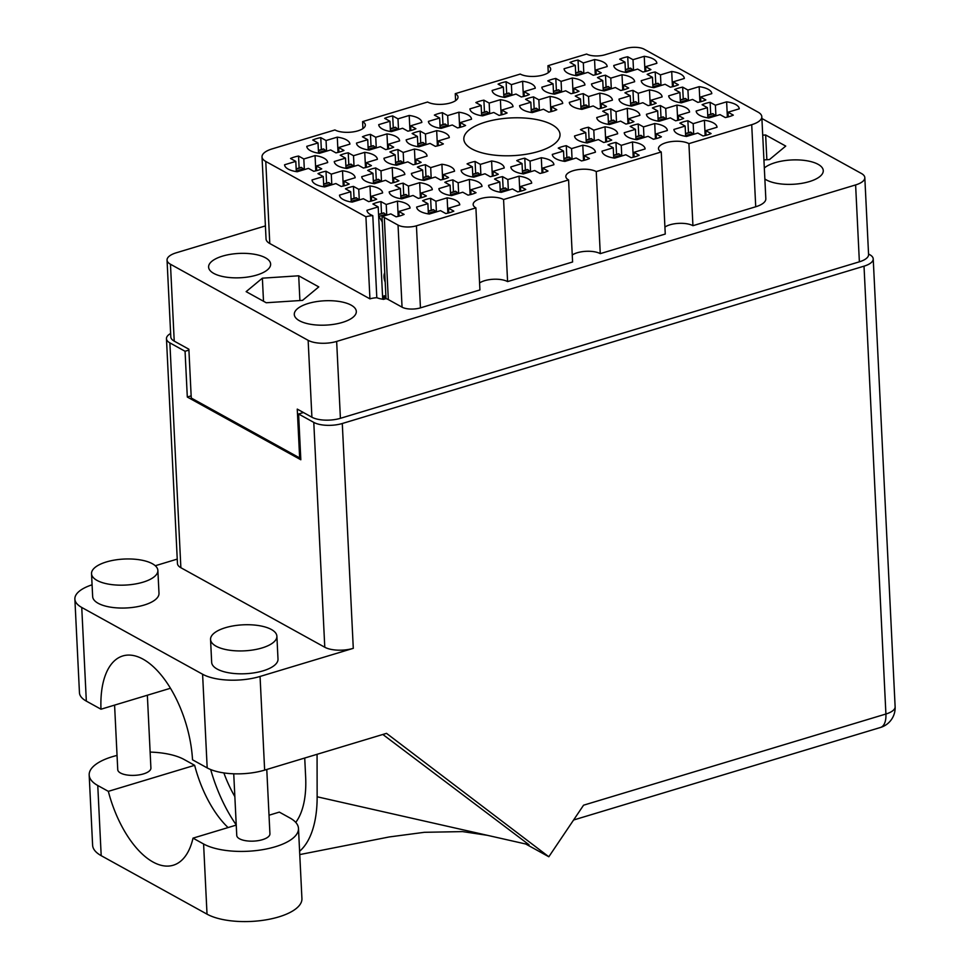 <?xml version="1.0" encoding="UTF-8"?>
<svg xmlns="http://www.w3.org/2000/svg" width="970" height="970" viewBox="0 0 970 970"><rect width="100%" height="100%" fill="white"/><g stroke="black" fill="none" stroke-linecap="round" stroke-linejoin="round"><path stroke-width="1.45" d="M398.185 216.371L397.445 201.117L386.218 204.5L380.931 201.578A21.582 8.463 -2.8 0 0 372.904 203.991L378.191 206.913L366.963 210.308A21.582 8.463 -2.8 0 0 372.795 215.643A13.277 5.214 177.2 0 0 365.92 216.795L265.768 161.444L269.781 243.518A22.577 8.863 177.2 0 1 266.047 238.947L262.021 156.885A22.577 8.863 -2.8 0 0 265.768 161.444M398.039 225.088A13.277 5.214 -2.8 0 0 416.433 225.804L420.446 307.866A13.277 5.214 177.2 0 1 402.053 307.163L398.039 225.088L384.314 217.51A13.277 5.214 177.2 0 0 381.998 216.565L390.825 213.897L396.112 216.819A21.582 8.463 -2.8 0 0 404.126 214.394L398.852 211.484L410.08 208.089A21.582 8.463 -2.8 0 0 406.503 203.773A21.582 8.463 -2.8 0 0 397.445 201.117M447.885 213.121L447.134 197.856L435.906 201.239L430.619 198.316A21.582 8.463 -2.8 0 0 422.605 200.742L427.891 203.664L416.663 207.046A21.582 8.463 -2.8 0 0 429.286 214.03L440.513 210.648L445.8 213.558A21.582 8.463 -2.8 0 0 453.827 211.145L448.54 208.223L459.768 204.84A21.582 8.463 -2.8 0 0 456.191 200.523A21.582 8.463 -2.8 0 0 447.134 197.856M415.184 164.33L414.433 149.065L403.205 152.46L397.93 149.538A21.582 8.463 -2.8 0 0 389.904 151.95L395.19 154.873L383.962 158.256A21.582 8.463 -2.8 0 0 396.597 165.239L407.824 161.857L413.111 164.779A21.582 8.463 -2.8 0 0 421.125 162.354L415.839 159.432L427.067 156.049A21.582 8.463 -2.8 0 0 423.502 151.732A21.582 8.463 -2.8 0 0 414.433 149.065M343.259 186.022L342.519 170.756L331.291 174.139L326.005 171.229A21.582 8.463 -2.8 0 0 317.978 173.642L323.265 176.564L312.037 179.947A21.582 8.463 -2.8 0 0 324.671 186.931L335.899 183.548L341.185 186.47A21.582 8.463 -2.8 0 0 349.2 184.045L343.926 181.123L355.153 177.74A21.582 8.463 -2.8 0 0 351.576 173.424A21.582 8.463 -2.8 0 0 342.519 170.756M519.811 191.429L519.059 176.164L507.831 179.547L502.545 176.637A21.582 8.463 -2.8 0 0 494.53 179.05L499.805 181.972L488.577 185.355A21.582 8.463 -2.8 0 0 501.211 192.339L512.439 188.956L517.725 191.878A21.582 8.463 -2.8 0 0 525.752 189.453L520.466 186.531L531.693 183.148A21.582 8.463 -2.8 0 0 528.116 178.832A21.582 8.463 -2.8 0 0 519.059 176.164M420.422 197.941L419.67 182.675L408.443 186.07L403.156 183.148A21.582 8.463 -2.8 0 0 395.142 185.561L400.428 188.483L389.188 191.866A21.582 8.463 -2.8 0 0 401.822 198.85L413.05 195.467L418.337 198.389A21.582 8.463 -2.8 0 0 426.363 195.964L421.077 193.042L432.305 189.659A21.582 8.463 -2.8 0 0 428.728 185.343A21.582 8.463 -2.8 0 0 419.67 182.675M492.348 176.249L491.596 160.984L480.368 164.379L475.082 161.456A21.582 8.463 -2.8 0 0 467.067 163.869L472.341 166.791L461.114 170.174A21.582 8.463 -2.8 0 0 473.748 177.158L484.976 173.775L490.262 176.698A21.582 8.463 -2.8 0 0 498.289 174.273L493.002 171.35L504.23 167.968A21.582 8.463 -2.8 0 0 500.653 163.651A21.582 8.463 -2.8 0 0 491.596 160.984M392.959 182.76L392.207 167.507L380.98 170.89L375.693 167.968A21.582 8.463 -2.8 0 0 367.678 170.393L372.953 173.303L361.725 176.698A21.582 8.463 -2.8 0 0 374.359 183.669L385.587 180.287L390.874 183.209A21.582 8.463 -2.8 0 0 398.9 180.784L393.614 177.874L404.842 174.479A21.582 8.463 -2.8 0 0 401.265 170.162A21.582 8.463 -2.8 0 0 392.207 167.507M459.647 127.47L458.895 112.205L447.667 115.588L442.381 112.665A21.582 8.463 -2.8 0 0 434.366 115.09L439.652 118.013L428.425 121.395A21.582 8.463 -2.8 0 0 441.059 128.379L452.287 124.984L457.561 127.907A21.582 8.463 -2.8 0 0 465.588 125.494L460.301 122.572L471.529 119.189A21.582 8.463 -2.8 0 0 467.952 114.86A21.582 8.463 -2.8 0 0 458.895 112.205M470.111 194.691L469.371 179.426L458.143 182.809L452.857 179.887A21.582 8.463 -2.8 0 0 444.83 182.311L450.116 185.221L438.889 188.617A21.582 8.463 -2.8 0 0 451.523 195.6L462.751 192.206L468.037 195.128A21.582 8.463 -2.8 0 0 476.052 192.715L470.777 189.793L482.005 186.398A21.582 8.463 -2.8 0 0 478.428 182.081A21.582 8.463 -2.8 0 0 469.371 179.426M542.036 172.999L541.296 157.734L530.057 161.117L524.782 158.195A21.582 8.463 -2.8 0 0 516.755 160.62L522.042 163.542L510.814 166.925A21.582 8.463 -2.8 0 0 523.448 173.909L534.676 170.514L539.963 173.436A21.582 8.463 -2.8 0 0 547.977 171.023L542.691 168.101L553.918 164.718A21.582 8.463 -2.8 0 0 550.354 160.402A21.582 8.463 -2.8 0 0 541.296 157.734M370.722 201.202L369.982 185.937L358.754 189.32L353.468 186.398A21.582 8.463 -2.8 0 0 345.441 188.823L350.728 191.745L339.5 195.128A21.582 8.463 -2.8 0 0 352.134 202.112L363.362 198.717L368.649 201.639A21.582 8.463 -2.8 0 0 376.663 199.226L371.389 196.304L382.616 192.921A21.582 8.463 -2.8 0 0 379.04 188.604A21.582 8.463 -2.8 0 0 369.982 185.937M442.647 179.511L441.908 164.245L430.68 167.628L425.393 164.706A21.582 8.463 -2.8 0 0 417.367 167.131L422.653 170.053L411.425 173.436A21.582 8.463 -2.8 0 0 424.06 180.42L435.287 177.037L440.574 179.947A21.582 8.463 -2.8 0 0 448.589 177.534L443.302 174.612L454.53 171.229A21.582 8.463 -2.8 0 0 450.965 166.913A21.582 8.463 -2.8 0 0 441.908 164.245M387.721 149.15L386.969 133.896L375.742 137.279L370.467 134.357A21.582 8.463 -2.8 0 0 362.44 136.782L367.727 139.692L356.499 143.087A21.582 8.463 -2.8 0 0 369.133 150.059L380.361 146.676L385.648 149.598A21.582 8.463 -2.8 0 0 393.662 147.173L388.376 144.263L399.604 140.868A21.582 8.463 -2.8 0 0 396.039 136.552A21.582 8.463 -2.8 0 0 386.969 133.896M437.409 145.9L436.67 130.635L425.442 134.018L420.155 131.095A21.582 8.463 -2.8 0 0 412.129 133.52L417.415 136.443L406.187 139.825A21.582 8.463 -2.8 0 0 418.822 146.809L430.049 143.427L435.336 146.337A21.582 8.463 -2.8 0 0 443.363 143.924L438.076 141.002L449.304 137.619A21.582 8.463 -2.8 0 0 445.727 133.302A21.582 8.463 -2.8 0 0 436.67 130.635M365.496 167.592L364.744 152.326L353.516 155.709L348.23 152.787A21.582 8.463 -2.8 0 0 340.215 155.212L345.49 158.134L334.262 161.517A21.582 8.463 -2.8 0 0 346.896 168.501L358.124 165.106L363.411 168.028A21.582 8.463 -2.8 0 0 371.437 165.615L366.151 162.693L377.378 159.31A21.582 8.463 -2.8 0 0 373.802 154.994A21.582 8.463 -2.8 0 0 364.744 152.326M409.946 130.72L409.207 115.454L397.979 118.849L392.692 115.927A21.582 8.463 -2.8 0 0 384.666 118.34L389.952 121.262L378.724 124.645A21.582 8.463 -2.8 0 0 391.359 131.629L402.586 128.246L407.873 131.168A21.582 8.463 -2.8 0 0 415.9 128.743L410.613 125.821L421.841 122.438A21.582 8.463 -2.8 0 0 418.264 118.122A21.582 8.463 -2.8 0 0 409.207 115.454M338.033 152.411L337.281 137.146L326.053 140.529L320.767 137.619A21.582 8.463 -2.8 0 0 312.74 140.032L318.027 142.954L306.799 146.337A21.582 8.463 -2.8 0 0 319.433 153.321L330.661 149.938L335.947 152.86A21.582 8.463 -2.8 0 0 343.974 150.435L338.688 147.513L349.915 144.13A21.582 8.463 -2.8 0 0 346.338 139.813A21.582 8.463 -2.8 0 0 337.281 137.146M315.796 170.841L315.056 155.576L303.828 158.971L298.542 156.049A21.582 8.463 -2.8 0 0 290.515 158.462L295.801 161.384L284.574 164.779A21.582 8.463 -2.8 0 0 297.208 171.751L308.436 168.368L313.722 171.29A21.582 8.463 -2.8 0 0 321.737 168.865L316.45 165.943L327.678 162.56A21.582 8.463 -2.8 0 0 324.113 158.243A21.582 8.463 -2.8 0 0 315.056 155.576M644.989 71.574L644.238 56.308L633.01 59.691L627.723 56.769A21.582 8.463 -2.8 0 0 619.709 59.194L624.995 62.116L613.767 65.499A21.582 8.463 -2.8 0 0 626.402 72.483L637.629 69.1L642.904 72.01A21.582 8.463 -2.8 0 0 650.931 69.597L645.644 66.675L656.872 63.292A21.582 8.463 -2.8 0 0 653.295 58.976A21.582 8.463 -2.8 0 0 644.238 56.308M595.289 74.823L594.549 59.57L583.322 62.953L578.035 60.031A21.582 8.463 -2.8 0 0 570.008 62.456L575.295 65.366L564.067 68.761A21.582 8.463 -2.8 0 0 576.701 75.733L587.929 72.35L593.216 75.272A21.582 8.463 -2.8 0 0 601.242 72.859L595.956 69.937L607.184 66.542A21.582 8.463 -2.8 0 0 603.607 62.225A21.582 8.463 -2.8 0 0 594.549 59.57M523.376 96.515L522.624 81.25L511.396 84.645L506.11 81.722A21.582 8.463 -2.8 0 0 498.083 84.135L503.369 87.057L492.142 90.452A21.582 8.463 -2.8 0 0 504.776 97.424L516.004 94.041L521.29 96.964A21.582 8.463 -2.8 0 0 529.317 94.539L524.03 91.629L535.258 88.234A21.582 8.463 -2.8 0 0 531.681 83.917A21.582 8.463 -2.8 0 0 522.624 81.25M622.752 90.004L622.012 74.739L610.785 78.133L605.498 75.211A21.582 8.463 -2.8 0 0 597.471 77.624L602.758 80.546L591.53 83.929A21.582 8.463 -2.8 0 0 604.164 90.913L615.392 87.53L620.679 90.452A21.582 8.463 -2.8 0 0 628.705 88.027L623.419 85.105L634.647 81.722A21.582 8.463 -2.8 0 0 631.07 77.406A21.582 8.463 -2.8 0 0 622.012 74.739M550.839 111.695L550.087 96.43L538.859 99.813L533.573 96.903A21.582 8.463 -2.8 0 0 525.558 99.316L530.832 102.238L519.605 105.621A21.582 8.463 -2.8 0 0 532.239 112.605L543.467 109.222L548.753 112.144A21.582 8.463 -2.8 0 0 556.78 109.719L551.493 106.797L562.721 103.414A21.582 8.463 -2.8 0 0 559.144 99.098A21.582 8.463 -2.8 0 0 550.087 96.43M573.064 93.265L572.312 78L561.084 81.383L555.81 78.461A21.582 8.463 -2.8 0 0 547.783 80.886L553.07 83.808L541.842 87.191A21.582 8.463 -2.8 0 0 554.476 94.175L565.704 90.78L570.99 93.702A21.582 8.463 -2.8 0 0 579.005 91.289L573.719 88.367L584.946 84.984A21.582 8.463 -2.8 0 0 581.382 80.668A21.582 8.463 -2.8 0 0 572.312 78M627.99 123.614L627.25 108.349L616.023 111.744L610.736 108.822A21.582 8.463 -2.8 0 0 602.709 111.235L607.996 114.157L596.768 117.54A21.582 8.463 -2.8 0 0 609.403 124.524L620.63 121.141L625.917 124.063A21.582 8.463 -2.8 0 0 633.931 121.638L628.645 118.716L639.873 115.333A21.582 8.463 -2.8 0 0 636.308 111.016A21.582 8.463 -2.8 0 0 627.25 108.349M699.916 101.923L699.164 86.657L687.936 90.052L682.662 87.13A21.582 8.463 -2.8 0 0 674.635 89.543L679.921 92.465L668.694 95.848A21.582 8.463 -2.8 0 0 681.328 102.832L692.556 99.449L697.842 102.371A21.582 8.463 -2.8 0 0 705.857 99.946L700.57 97.024L711.798 93.641A21.582 8.463 -2.8 0 0 708.233 89.325A21.582 8.463 -2.8 0 0 699.164 86.657M583.528 160.487L582.788 145.221L571.56 148.604L566.274 145.682A21.582 8.463 -2.8 0 0 558.247 148.107L563.534 151.029L552.306 154.412A21.582 8.463 -2.8 0 0 564.94 161.396L576.168 158.001L581.454 160.923A21.582 8.463 -2.8 0 0 589.469 158.51L584.195 155.588L595.422 152.205A21.582 8.463 -2.8 0 0 591.846 147.889A21.582 8.463 -2.8 0 0 582.788 145.221M655.453 138.795L654.714 123.529L643.486 126.912L638.199 123.99A21.582 8.463 -2.8 0 0 630.173 126.415L635.459 129.337L624.231 132.72A21.582 8.463 -2.8 0 0 636.866 139.704L648.093 136.321L653.38 139.231A21.582 8.463 -2.8 0 0 661.394 136.819L656.12 133.896L667.348 130.513A21.582 8.463 -2.8 0 0 663.771 126.197A21.582 8.463 -2.8 0 0 654.714 123.529M501.138 114.957L500.399 99.692L489.171 103.075L483.884 100.152A21.582 8.463 -2.8 0 0 475.858 102.577L481.144 105.5L469.916 108.882A21.582 8.463 -2.8 0 0 482.551 115.866L493.778 112.471L499.065 115.394A21.582 8.463 -2.8 0 0 507.08 112.981L501.793 110.059L513.021 106.676A21.582 8.463 -2.8 0 0 509.456 102.347A21.582 8.463 -2.8 0 0 500.399 99.692M650.227 105.184L649.476 89.919L638.248 93.302L632.961 90.38A21.582 8.463 -2.8 0 0 624.935 92.805L630.221 95.727L618.993 99.11A21.582 8.463 -2.8 0 0 631.628 106.094L642.855 102.711L648.142 105.621A21.582 8.463 -2.8 0 0 656.169 103.208L650.882 100.286L662.11 96.903A21.582 8.463 -2.8 0 0 658.533 92.586A21.582 8.463 -2.8 0 0 649.476 89.919M605.765 142.044L605.013 126.791L593.785 130.174L588.499 127.252A21.582 8.463 -2.8 0 0 580.484 129.665L585.759 132.587L574.531 135.982A21.582 8.463 -2.8 0 0 587.165 142.954L598.393 139.571L603.679 142.493A21.582 8.463 -2.8 0 0 611.706 140.068L606.42 137.158L617.647 133.763A21.582 8.463 -2.8 0 0 614.071 129.446A21.582 8.463 -2.8 0 0 605.013 126.791M677.69 120.365L676.939 105.1L665.711 108.482L660.424 105.56A21.582 8.463 -2.8 0 0 652.41 107.985L657.684 110.895L646.456 114.29A21.582 8.463 -2.8 0 0 659.091 121.274L670.318 117.879L675.605 120.801A21.582 8.463 -2.8 0 0 683.632 118.388L678.345 115.466L689.573 112.071A21.582 8.463 -2.8 0 0 685.996 107.755A21.582 8.463 -2.8 0 0 676.939 105.1M633.228 157.225L632.476 141.959L621.249 145.354L615.962 142.432A21.582 8.463 -2.8 0 0 607.947 144.845L613.234 147.767L602.006 151.15A21.582 8.463 -2.8 0 0 614.628 158.134L625.856 154.751L631.143 157.673A21.582 8.463 -2.8 0 0 639.169 155.248L633.883 152.326L645.111 148.944A21.582 8.463 -2.8 0 0 641.534 144.627A21.582 8.463 -2.8 0 0 632.476 141.959M672.452 86.754L671.701 71.489L660.473 74.872L655.187 71.95A21.582 8.463 -2.8 0 0 647.172 74.375L652.458 77.297L641.231 80.68A21.582 8.463 -2.8 0 0 653.865 87.664L665.093 84.269L670.367 87.191A21.582 8.463 -2.8 0 0 678.394 84.778L673.107 81.856L684.335 78.473A21.582 8.463 -2.8 0 0 680.758 74.144A21.582 8.463 -2.8 0 0 671.701 71.489M600.527 108.434L599.775 93.181L588.547 96.563L583.273 93.641A21.582 8.463 -2.8 0 0 575.246 96.066L580.533 98.976L569.305 102.371A21.582 8.463 -2.8 0 0 581.939 109.343L593.167 105.96L598.454 108.882A21.582 8.463 -2.8 0 0 606.468 106.457L601.182 103.547L612.409 100.152A21.582 8.463 -2.8 0 0 608.845 95.836A21.582 8.463 -2.8 0 0 599.775 93.181M705.154 135.533L704.402 120.268L693.174 123.663L687.888 120.741A21.582 8.463 -2.8 0 0 679.873 123.154L685.147 126.076L673.92 129.459A21.582 8.463 -2.8 0 0 686.554 136.443L697.782 133.06L703.068 135.982A21.582 8.463 -2.8 0 0 711.095 133.557L705.808 130.635L717.036 127.252A21.582 8.463 -2.8 0 0 713.459 122.935A21.582 8.463 -2.8 0 0 704.402 120.268M727.379 117.103L726.627 101.838A21.582 8.463 -2.8 0 1 735.696 104.505A21.582 8.463 -2.8 0 1 739.261 108.822L728.034 112.205L733.32 115.127A21.582 8.463 177.2 0 1 725.305 117.552L720.019 114.63L708.791 118.013A21.582 8.463 -2.8 0 1 696.157 111.029L707.385 107.646L702.098 104.724A21.582 8.463 177.2 0 1 710.125 102.311L710.707 114.23M471.808 148.895A48.148 18.891 -2.8 0 0 526.225 154.254A48.148 18.891 -2.8 0 0 560.017 134.442A48.148 18.891 -2.8 0 0 552.027 124.706A48.148 18.891 -2.8 0 0 497.61 119.334A48.148 18.891 -2.8 0 0 463.83 139.147A48.148 18.891 -2.8 0 0 471.808 148.895M764.857 178.977A31.052 12.186 -2.8 0 0 766.385 179.935A31.052 12.186 -2.8 0 0 801.475 183.391A31.052 12.186 -2.8 0 0 823.263 170.611A31.052 12.186 -2.8 0 0 818.122 164.33A31.052 12.186 -2.8 0 0 790.162 160.05A31.052 12.186 -2.8 0 0 764.324 167.992M299.439 320.743A31.052 12.186 -2.8 0 0 334.529 324.21A31.052 12.186 -2.8 0 0 356.317 311.431A31.052 12.186 -2.8 0 0 351.164 305.15A31.052 12.186 -2.8 0 0 316.075 301.682A31.052 12.186 -2.8 0 0 294.286 314.462A31.052 12.186 -2.8 0 0 299.439 320.743M213.752 273.394A31.052 12.186 -2.8 0 0 248.841 276.862A31.052 12.186 -2.8 0 0 270.63 264.082A31.052 12.186 -2.8 0 0 265.477 257.802A31.052 12.186 -2.8 0 0 230.387 254.334A31.052 12.186 -2.8 0 0 208.598 267.114A31.052 12.186 -2.8 0 0 213.752 273.394M372.795 215.643L376.809 297.717A13.277 5.214 -2.8 0 0 369.934 298.857L365.92 216.795M265.404 225.913L176.261 252.794A20.588 8.075 -2.8 0 0 167.046 260.081A20.588 8.075 -2.8 0 0 170.465 264.24L308.145 340.325A20.588 8.075 -2.8 0 0 336.651 341.428L855.613 184.93A20.588 8.075 -2.8 0 0 864.816 177.655A20.588 8.075 -2.8 0 0 861.409 173.484L761.899 118.498M507.589 281.591L503.575 199.529L568.578 179.923L572.591 261.985L507.589 281.591A16.599 6.511 177.2 0 0 479.58 282.961M362.925 128.586L362.586 121.614L427.6 102.02A16.599 6.511 -2.8 0 0 446.358 103.863A16.599 6.511 -2.8 0 0 458.01 97.036A16.599 6.511 -2.8 0 0 455.257 93.678L520.272 74.072A16.599 6.511 -2.8 0 0 539.029 75.915A16.599 6.511 -2.8 0 0 550.681 69.088A16.599 6.511 -2.8 0 0 547.929 65.73L586.656 54.041A13.277 5.214 177.2 0 0 605.05 54.756L625.795 48.5A13.277 5.214 -2.8 0 1 644.189 49.215L758.067 112.144A22.577 8.863 -2.8 0 1 761.814 116.715A22.577 8.863 -2.8 0 1 751.714 124.694L688.918 143.633A16.599 6.511 -2.8 0 0 670.149 141.778A16.599 6.511 -2.8 0 0 658.497 148.616A16.599 6.511 -2.8 0 0 661.249 151.975L665.262 234.037L600.26 253.643L596.247 171.581L661.249 151.975M664.923 227.065A16.599 6.511 177.2 0 1 692.932 225.695L688.918 143.633M692.932 225.695L755.727 206.768L751.714 124.694M548.268 72.701L547.929 65.73M455.597 100.65L455.257 93.678M864.816 177.655L868.574 254.528A20.588 8.075 177.2 0 1 859.371 261.815L340.409 418.312A20.588 8.075 177.2 0 1 311.904 417.209L297.256 409.11L299.645 457.925L191.26 398.027L188.871 349.212L174.224 341.125A20.588 8.075 177.2 0 1 170.805 336.954L167.046 260.081M300.724 457.597L299.645 457.925M687.888 120.741L688.47 132.672M583.273 93.641L583.855 105.572M655.187 71.95L655.781 83.881M615.962 142.432L616.544 154.351M660.424 105.56L661.006 117.491M588.499 127.252L589.081 139.183M632.961 90.38L633.543 102.311M483.884 100.152L484.466 112.083M638.199 123.99L638.781 135.921M566.274 145.682L566.856 157.613M682.662 87.13L683.244 99.061M610.736 108.822L611.318 120.741M555.81 78.461L556.392 90.392M533.573 96.903L534.155 108.822M605.498 75.211L606.08 87.142M506.11 81.722L506.692 93.653M578.035 60.031L578.617 71.962M627.723 56.769L628.317 68.7M298.542 156.049L299.124 167.98M320.767 137.619L321.349 149.538M392.692 115.927L393.274 127.858M348.23 152.787L348.812 164.718M420.155 131.095L420.737 143.026M370.467 134.357L371.049 146.288M425.393 164.706L425.975 176.637M353.468 186.398L354.05 198.329M524.782 158.195L525.364 170.126M452.857 179.887L453.439 191.817M442.381 112.665L442.975 124.596M375.693 167.968L376.275 179.899M475.082 161.456L475.664 173.387M403.156 183.148L403.738 195.067M502.545 176.637L503.127 188.556M326.005 171.229L326.587 183.148M397.93 149.538L398.512 161.469M430.619 198.316L431.201 210.248M380.931 201.578L381.513 213.509M416.433 225.804L475.906 207.871L479.92 289.933L420.446 307.866M262.021 156.885A22.577 8.863 -2.8 0 1 272.133 148.895L334.929 129.956A16.599 6.511 -2.8 0 0 353.686 131.811A16.599 6.511 -2.8 0 0 365.338 124.972A16.599 6.511 -2.8 0 0 362.586 121.614M369.934 298.857L269.781 243.518M402.053 307.163L388.327 299.572A13.277 5.214 -2.8 0 0 386.012 298.627L383.611 299.354A21.582 8.463 -2.8 0 1 376.809 297.717M761.814 116.715L765.827 198.777A22.577 8.863 177.2 0 1 755.727 206.768M572.251 255.013A16.599 6.511 177.2 0 1 600.26 253.643M763.923 159.917L769.489 159.553L785.736 146.082L765.645 134.975L762.711 135.169M298.699 275.795L262.373 278.172L246.137 291.643L266.216 302.749L302.543 300.373L318.778 286.902L298.699 275.795L299.9 300.542M503.575 199.529A16.599 6.511 -2.8 0 0 484.806 197.674A16.599 6.511 -2.8 0 0 473.154 204.512A16.599 6.511 -2.8 0 0 475.906 207.871M596.247 171.581A16.599 6.511 -2.8 0 0 577.477 169.726A16.599 6.511 -2.8 0 0 565.825 176.564A16.599 6.511 -2.8 0 0 568.578 179.923M710.125 102.311L715.399 105.221L726.627 101.838M263.5 301.246L262.373 278.172M766.858 159.723L765.645 134.975M381.998 216.565L386.012 298.627M707.385 107.646L707.882 117.879M728.034 112.205L728.264 116.885M715.399 105.221L715.921 115.854M685.147 126.076L685.657 136.309M705.808 130.635L706.039 135.315M693.174 123.663L693.695 134.297M580.533 98.976L581.03 109.21M601.182 103.547L601.412 108.216M588.547 96.563L589.069 107.197M652.458 77.297L652.955 87.518M673.107 81.856L673.338 86.524M660.473 74.872L660.994 85.505M613.234 147.767L613.731 158.001M633.883 152.326L634.113 157.007M621.249 145.354L621.77 155.988M657.684 110.895L658.193 121.129M678.345 115.466L678.576 120.134M665.711 108.482L666.232 119.116M585.759 132.587L586.268 142.82M606.42 137.158L606.65 141.826M593.785 130.174L594.307 140.808M630.221 95.727L630.73 105.96M650.882 100.286L651.112 104.966M638.248 93.302L638.769 103.935M481.144 105.5L481.641 115.721M501.793 110.059L502.024 114.727M489.171 103.075L489.68 113.708M635.459 129.337L635.956 139.571M656.12 133.896L656.338 138.564M643.486 126.912L643.995 137.546M563.534 151.029L564.031 161.262M584.195 155.588L584.413 160.256M571.56 148.604L572.082 159.238M679.921 92.465L680.419 102.699M700.57 97.024L700.801 101.704M687.936 90.052L688.457 100.686M607.996 114.157L608.493 124.39M628.645 118.716L628.875 123.396M616.023 111.744L616.532 122.378M553.07 83.808L553.567 94.041M573.719 88.367L573.949 93.035M561.084 81.383L561.606 92.017M530.832 102.238L531.342 112.471M551.493 106.797L551.724 111.477M538.859 99.813L539.381 110.447M602.758 80.546L603.255 90.78M623.419 85.105L623.649 89.786M610.785 78.133L611.306 88.767M503.369 87.057L503.879 97.291M524.03 91.629L524.261 96.297M511.396 84.645L511.917 95.278M575.295 65.366L575.792 75.599M595.956 69.937L596.186 74.605M583.322 62.953L583.843 73.587M624.995 62.116L625.492 72.35M645.644 66.675L645.874 71.356M633.01 59.691L633.531 70.325M295.801 161.384L296.299 171.617M316.45 165.943L316.681 170.623M303.828 158.971L304.337 169.604M318.027 142.954L318.536 153.187M338.688 147.513L338.918 152.193M326.053 140.529L326.575 151.174M389.952 121.262L390.449 131.496M410.613 125.821L410.843 130.501M397.979 118.849L398.5 129.483M345.49 158.134L345.999 168.368M366.151 162.693L366.381 167.361M353.516 155.709L354.038 166.343M417.415 136.443L417.924 146.676M438.076 141.002L438.307 145.682M425.442 134.018L425.963 144.651M367.727 139.692L368.224 149.926M388.376 144.263L388.606 148.931M375.742 137.279L376.263 147.913M422.653 170.053L423.15 180.287M443.302 174.612L443.532 179.292M430.68 167.628L431.189 178.262M350.728 191.745L351.225 201.978M371.389 196.304L371.607 200.972M358.754 189.32L359.276 199.953M522.042 163.542L522.539 173.775M542.691 168.101L542.921 172.769M530.057 161.117L530.578 171.751M450.116 185.221L450.613 195.455M470.777 189.793L470.996 194.461M458.143 182.809L458.652 193.442M439.652 118.013L440.15 128.246M460.301 122.572L460.532 127.24M447.667 115.588L448.188 126.221M372.953 173.303L373.462 183.536M393.614 177.874L393.844 182.542M380.98 170.89L381.501 181.523M472.341 166.791L472.851 177.025M493.002 171.35L493.233 176.031M480.368 164.379L480.89 175.012M400.428 188.483L400.925 198.717M421.077 193.042L421.307 197.722M408.443 186.07L408.964 196.704M499.805 181.972L500.314 192.206M520.466 186.531L520.696 191.211M507.831 179.547L508.353 190.181M323.265 176.564L323.762 186.798M343.926 181.123L344.144 185.803M331.291 174.139L331.801 184.773M395.19 154.873L395.687 165.106M415.839 159.432L416.069 164.112M403.205 152.46L403.726 163.093M427.891 203.664L428.388 213.897M448.54 208.223L448.77 212.891M435.906 201.239L436.427 211.872M378.191 206.913L382.701 299.221M398.852 211.484L399.082 216.152M386.218 204.5L386.739 215.134M296.238 170.235L297.535 171.654M296.165 168.865L300.979 167.41A2.328 1.14 73.2 0 1 301.549 167.507L304.168 169.653M297.062 170.696L303.707 168.695M269.017 815.224L279.324 812.108L289.897 817.952A51.798 20.322 177.2 0 1 298.481 828.441A51.798 20.322 177.2 0 1 275.31 846.749A51.798 20.322 177.2 0 1 203.591 843.985L193.018 838.141A83.02 40.922 -106.8 0 1 173.23 865.24A83.02 40.922 -106.8 0 1 108.337 791.35L97.764 785.506A51.798 20.322 177.2 0 1 89.179 775.018A51.798 20.322 177.2 0 1 117.043 755.424M298.481 828.441L301.925 898.608A51.798 20.322 177.2 0 1 278.742 916.917A51.798 20.322 177.2 0 1 207.022 914.152L101.195 855.673A51.798 20.322 177.2 0 1 92.611 845.185L89.179 775.018M266.774 769.465L269.927 833.8A16.599 6.511 177.2 0 1 262.494 839.668A16.599 6.511 177.2 0 1 245.628 840.699A16.599 6.511 177.2 0 1 236.753 835.425L233.734 773.793M147.355 695.235L150.908 768.034A16.599 6.511 177.2 0 1 143.487 773.902A16.599 6.511 177.2 0 1 126.621 774.933A16.599 6.511 177.2 0 1 117.746 769.659L114.581 705.105M106.397 561.945A33.21 13.034 -2.8 0 0 91.532 573.694A33.21 13.034 -2.8 0 0 109.283 584.255A33.21 13.034 -2.8 0 0 143.014 582.182A33.21 13.034 -2.8 0 0 157.867 570.445A33.21 13.034 -2.8 0 0 140.129 559.884A33.21 13.034 -2.8 0 0 106.397 561.945M91.532 573.694L92.659 596.574A33.21 13.034 -2.8 0 0 110.398 607.135A33.21 13.034 -2.8 0 0 144.13 605.062A33.21 13.034 -2.8 0 0 158.995 593.325L157.867 570.445M225.404 627.711A33.21 13.034 -2.8 0 0 210.551 639.46A33.21 13.034 -2.8 0 0 228.289 650.021A33.21 13.034 -2.8 0 0 262.021 647.948A33.21 13.034 -2.8 0 0 276.887 636.211A33.21 13.034 -2.8 0 0 259.135 625.65A33.21 13.034 -2.8 0 0 225.404 627.711M210.551 639.46L211.666 662.34A33.21 13.034 -2.8 0 0 229.417 672.901A33.21 13.034 -2.8 0 0 263.137 670.828A33.21 13.034 -2.8 0 0 278.002 659.091L276.887 636.211M150.132 752.089A51.798 20.322 177.2 0 1 184.07 759.474L194.643 765.318L108.337 791.35M177.243 559.108L155.273 565.74M92.077 584.813A41.504 16.284 -2.8 0 0 74.872 599.06A41.504 16.284 -2.8 0 0 81.747 607.462L202.597 674.235A41.504 16.284 -2.8 0 0 260.057 676.454L264.64 770.119L386.521 733.356L548.826 856.765L583.564 805.197L885.913 714.017L864.015 266.168L342.289 423.502L353.286 648.336L260.057 676.454M353.286 648.336A20.588 8.075 177.2 0 1 324.78 647.245L313.783 422.399A20.588 8.075 -2.8 0 0 342.289 423.502M170.635 333.486A20.588 8.075 -2.8 0 0 166.464 338.7A20.588 8.075 -2.8 0 0 169.871 342.871L180.869 567.717L324.78 647.245M180.869 567.717A20.588 8.075 177.2 0 1 177.462 563.546L166.464 338.7M264.64 770.119A41.504 16.284 177.2 0 1 207.18 767.9L202.597 674.235M81.747 607.462L86.33 701.116L100.989 709.215A83.02 40.922 -106.8 0 1 122.826 655.938A83.02 40.922 -106.8 0 1 192.521 759.801L207.18 767.9M86.33 701.116A41.504 16.284 177.2 0 1 79.455 692.713L74.872 599.06M170.49 688.251L100.989 709.215M382.847 734.472L529.026 844.749L317.142 796.782L317.069 754.308M525.74 844.009L548.826 856.765M303.44 412.529L298.59 413.996L313.783 422.399M864.015 266.168A20.588 8.075 -2.8 0 0 873.218 258.881A20.588 8.075 -2.8 0 0 869.811 254.722L868.55 254.019M169.871 342.871L185.064 351.273L188.907 350.109M298.59 413.996L300.821 459.756L187.307 397.033L185.064 351.273M187.307 397.033L191.151 395.869M210.684 769.549A102.941 50.731 -106.8 0 0 236.243 824.924M299.609 851.248A102.941 50.731 -106.8 0 0 317.142 796.782M304.725 758.031L305.647 776.982A83.02 40.922 73.2 0 1 295.753 822.402M234.849 796.6A83.02 40.922 73.2 0 1 223.852 772.908M194.643 765.318A83.02 40.922 -106.8 0 0 228.071 827.568M236.243 825.106L193.018 838.141M685.584 134.927L686.881 136.346M685.523 133.557L690.337 132.102A2.328 1.14 73.2 0 1 690.907 132.199L693.526 134.345M686.42 135.388L693.053 133.387M580.969 107.828L582.267 109.246M580.897 106.457L585.71 105.002A2.328 1.14 73.2 0 1 586.28 105.1L588.899 107.246M581.794 108.288L588.438 106.288M652.883 86.136L654.192 87.555M652.822 84.766L657.636 83.323A2.328 1.14 73.2 0 1 658.206 83.408L660.825 85.554M653.719 86.597L660.364 84.596M613.658 156.619L614.956 158.037M613.598 155.248L618.411 153.793A2.328 1.14 73.2 0 1 618.981 153.891L621.6 156.037M614.495 157.079L621.139 155.079M658.121 119.746L659.418 121.165M658.06 118.376L662.874 116.933A2.328 1.14 73.2 0 1 663.444 117.018L666.063 119.164M658.957 120.207L665.59 118.207M586.195 141.438L587.493 142.857M586.135 140.068L590.948 138.613A2.328 1.14 73.2 0 1 591.518 138.71L594.137 140.856M587.032 141.899L593.664 139.898M630.658 104.578L631.955 105.997M630.585 103.208L635.411 101.753A2.328 1.14 73.2 0 1 635.968 101.838L638.599 103.996M631.494 105.039L638.127 103.038M481.581 114.339L482.878 115.757M481.508 112.969L486.322 111.526A2.328 1.14 73.2 0 1 486.891 111.611L489.51 113.757M482.405 114.799L489.05 112.799M635.896 138.189L637.193 139.607M635.823 136.819L640.636 135.363A2.328 1.14 73.2 0 1 641.206 135.448L643.825 137.607M636.72 138.649L643.365 136.649M563.97 159.88L565.267 161.287M563.897 158.51L568.723 157.055A2.328 1.14 73.2 0 1 569.281 157.14L571.912 159.286M564.807 160.341L571.439 158.328M680.346 101.316L681.655 102.735M680.285 99.946L685.099 98.491A2.328 1.14 73.2 0 1 685.669 98.588L688.288 100.734M681.182 101.777L687.827 99.777M608.433 123.008L609.73 124.427M608.36 121.638L613.173 120.183A2.328 1.14 73.2 0 1 613.743 120.28L616.362 122.426M609.257 123.469L615.901 121.468M553.494 92.659L554.804 94.078M553.433 91.289L558.247 89.834A2.328 1.14 73.2 0 1 558.817 89.919L561.436 92.065M554.331 93.12L560.975 91.107M531.269 111.089L532.566 112.508M531.208 109.719L536.022 108.264A2.328 1.14 73.2 0 1 536.592 108.349L539.211 110.507M532.106 111.55L538.738 109.549M603.194 89.398L604.492 90.816M603.122 88.027L607.947 86.573A2.328 1.14 73.2 0 1 608.505 86.669L611.136 88.816M604.031 89.858L610.663 87.858M503.806 95.909L505.103 97.327M503.733 94.539L508.559 93.084A2.328 1.14 73.2 0 1 509.117 93.181L511.748 95.327M504.642 96.37L511.275 94.369M575.731 74.217L577.029 75.636M575.659 72.847L580.484 71.404A2.328 1.14 73.2 0 1 581.042 71.489L583.673 73.635M576.568 74.678L583.2 72.677M625.42 70.968L626.729 72.386M625.359 69.597L630.173 68.142A2.328 1.14 73.2 0 1 630.743 68.227L633.361 70.386M626.256 71.428L632.901 69.428M707.821 116.497L709.119 117.916M707.748 115.127L712.562 113.672A2.328 1.14 73.2 0 1 713.132 113.757L715.751 115.915M708.646 116.958L715.29 114.957M318.463 151.805L319.761 153.224M318.39 150.435L323.216 148.98A2.328 1.14 73.2 0 1 323.786 149.077L326.405 151.223M319.3 152.266L325.932 150.265M390.389 130.113L391.686 131.532M390.316 128.743L395.142 127.288A2.328 1.14 73.2 0 1 395.699 127.385L398.33 129.531M391.225 130.574L397.858 128.573M345.926 166.985L347.224 168.404M345.866 165.615L350.679 164.16A2.328 1.14 73.2 0 1 351.249 164.245L353.868 166.391M346.763 167.446L353.395 165.433M417.852 145.294L419.149 146.712M417.779 143.924L422.605 142.469A2.328 1.14 73.2 0 1 423.162 142.554L425.794 144.712M418.688 145.755L425.321 143.754M368.151 148.543L369.461 149.962M368.091 147.173L372.904 145.73A2.328 1.14 73.2 0 1 373.474 145.815L376.093 147.961M368.988 149.004L375.632 147.003M423.09 178.904L424.387 180.323M423.017 177.534L427.831 176.079A2.328 1.14 73.2 0 1 428.4 176.164L431.019 178.322M423.914 179.365L430.559 177.364M351.164 200.596L352.462 202.015M351.091 199.226L355.905 197.771A2.328 1.14 73.2 0 1 356.475 197.856L359.106 200.002M351.989 201.057L358.633 199.044M522.478 172.393L523.776 173.812M522.406 171.023L527.219 169.568A2.328 1.14 73.2 0 1 527.789 169.653L530.408 171.799M523.303 172.854L529.947 170.841M450.553 194.073L451.85 195.491M450.48 192.703L455.294 191.26A2.328 1.14 73.2 0 1 455.864 191.345L458.483 193.491M451.377 194.533L458.022 192.533M440.077 126.852L441.386 128.27M440.016 125.482L444.83 124.039A2.328 1.14 73.2 0 1 445.4 124.124L448.019 126.27M440.913 127.312L447.558 125.312M373.389 182.154L374.687 183.572M373.329 180.784L378.142 179.329A2.328 1.14 73.2 0 1 378.712 179.426L381.331 181.572M374.226 182.615L380.858 180.614M472.778 175.643L474.075 177.061M472.717 174.273L477.531 172.818A2.328 1.14 73.2 0 1 478.101 172.915L480.72 175.061M473.615 176.103L480.247 174.103M400.853 197.334L402.15 198.753M400.792 195.964L405.605 194.509A2.328 1.14 73.2 0 1 406.175 194.606L408.794 196.752M401.689 197.795L408.321 195.794M500.241 190.823L501.538 192.242M500.18 189.453L504.994 187.998A2.328 1.14 73.2 0 1 505.564 188.083L508.183 190.241M501.078 191.284L507.71 189.283M323.701 185.415L324.998 186.834M323.628 184.045L328.442 182.59A2.328 1.14 73.2 0 1 329.012 182.675L331.631 184.833M324.526 185.876L331.17 183.876M395.627 163.724L396.924 165.142M395.554 162.354L400.367 160.899A2.328 1.14 73.2 0 1 400.937 160.996L403.556 163.142M396.451 164.185L403.096 162.184M428.316 212.515L429.613 213.933M428.255 211.145L433.069 209.69A2.328 1.14 73.2 0 1 433.638 209.775L436.257 211.933M429.152 212.976L435.797 210.975M384.75 272.764A8.306 4.086 -106.8 0 0 384.011 276.923A8.306 4.086 -106.8 0 0 385.211 282.149M378.627 215.764L382.265 221.984M385.999 298.323L383.853 297.123L384.132 295.692L385.914 296.674M378.555 214.394L383.38 212.939A2.328 1.14 73.2 0 1 383.938 213.036L386.569 215.182M379.464 216.225L386.096 214.225M383.853 297.123L382.956 299.257M170.465 264.24L174.224 341.125M311.904 417.209L308.145 340.325M859.371 261.815L855.613 184.93M336.651 341.428L340.409 418.312M384.314 217.51L388.327 299.572M296.177 169.119L301.549 167.507M873.218 258.881L895.128 706.742A20.588 8.075 177.2 0 1 885.913 714.017A20.588 10.149 73.2 0 1 880.505 727.464L573.573 820.014M97.764 785.506L101.195 855.673M203.591 843.985L207.022 914.152M685.535 133.811L690.907 132.199M580.909 106.724L586.28 105.1M652.834 85.033L658.206 83.408M613.61 155.503L618.981 153.891M658.072 118.643L663.444 117.018M586.147 140.323L591.518 138.71M630.597 103.463L635.968 101.838M481.52 113.235L486.891 111.611M635.835 137.073L641.206 135.448M563.909 158.765L569.281 157.14M680.297 100.201L685.669 98.588M608.372 121.893L613.743 120.28M553.446 91.544L558.817 89.919M531.221 109.974L536.592 108.349M603.134 88.282L608.505 86.669M503.745 94.793L509.117 93.181M575.671 73.114L581.042 71.489M625.371 69.852L630.743 68.227M707.76 115.381L713.132 113.757M318.415 150.689L323.786 149.077M390.328 128.998L395.699 127.385M345.878 165.87L351.249 164.245M417.791 144.178L423.162 142.554M368.103 147.44L373.474 145.815M423.029 177.789L428.4 176.164M351.104 199.481L356.475 197.856M522.418 171.278L527.789 169.653M450.492 192.969L455.864 191.345M440.028 125.748L445.4 124.124M373.341 181.038L378.712 179.426M472.729 174.527L478.101 172.915M400.804 196.219L406.175 194.606M500.193 189.708L505.564 188.083M323.64 184.3L329.012 182.675M395.566 162.608L400.937 160.996M428.267 211.399L433.638 209.775M378.567 214.649L383.938 213.036M487.352 835.315L462.605 831.605L424.351 832.308L389.164 836.964L299.766 854.582M880.505 727.464A20.588 20.588 0 0 0 895.128 706.742"/></g></svg>
